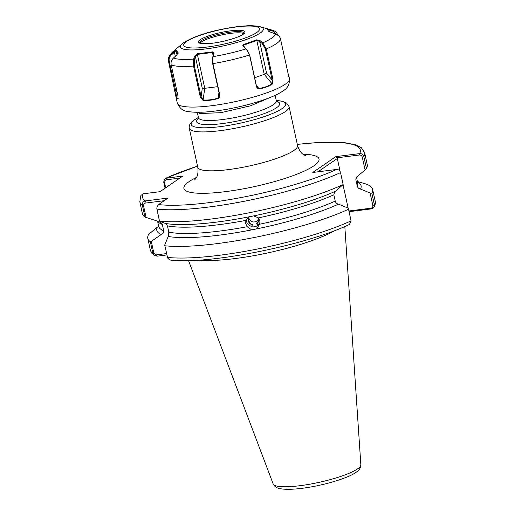 <?xml version="1.0" encoding="UTF-8"?>
<svg xmlns="http://www.w3.org/2000/svg" width="515" height="515" viewBox="0 0 515 515"><rect width="100%" height="100%" fill="white"/><g stroke="black" fill="none" stroke-linecap="round" stroke-linejoin="round"><path stroke-width="0.77" d="M248.681 216.912L248.758 217.858C250.161 221.682 252.852 222.847 256.824 221.341L258.865 219.351M248.7 216.905A5.433 5.311 -167.2 0 0 252.453 224.752C250.181 223.69 248.854 221.804 248.475 219.1L248.391 217.549M258.82 220.317L256.534 223.935A5.433 5.311 -167.2 0 0 258.685 218.212M256.534 223.935L258.376 224.984L256.85 226.066L253.283 226.954L251.365 226.697L252.453 224.752M258.356 224.778A7.242 7.081 -167.2 0 0 260.049 222.48M333.849 194.805A101.841 19.409 167.7 0 1 258.433 217.89L259.895 220.877L259.805 224.192A101.841 19.409 -12.3 0 0 335.226 201.107L333.849 194.805L334.596 191.87M259.882 223.903L256.567 228.911L251.642 229.896A104.551 19.924 167.7 0 1 168.205 236.462L164.716 245.063L167.678 258.086L169.66 259.959C206.489 265.109 305.73 245.398 349.485 224.437L351.063 220.858L348.526 209.232A115.057 21.933 167.7 0 1 164.948 245.777M247.2 226.716L245.745 223.71L245.822 220.414A101.841 19.409 167.7 0 1 167.439 225.879L168.811 232.181A101.841 19.409 -12.3 0 0 247.2 226.716L251.642 229.896M246.209 219.371A7.242 7.081 -167.2 0 0 251.346 226.297M357.481 181.943A104.551 19.924 167.7 0 1 360.513 189.05C358.833 188.741 357.738 187.73 357.236 186.012L355.859 179.709L356.103 177.501L365.077 169.924L362.29 157.152C361.794 155.659 360.815 154.938 359.348 154.996L336.475 157.886L337.319 158.523L340.158 171.553M348.526 209.232L348.095 208.099L338.503 204.146A104.551 19.924 167.7 0 1 256.567 228.911M245.752 220.703L248.803 216.873A104.551 19.924 167.7 0 1 191.039 224.386A104.551 19.924 167.7 0 1 165.36 223.439L159.528 221.238L156.824 208.839L156.985 206.766L156.953 209.135L159.528 221.238M248.803 216.873L253.721 215.888A104.551 19.924 167.7 0 0 327.476 194.631A104.551 19.924 167.7 0 0 335.664 191.123L343.151 184.563A115.057 21.933 167.7 0 1 159.566 221.115M168.205 236.462L168.811 232.181M338.503 204.146C336.816 203.837 335.728 202.826 335.226 201.107M167.439 225.879L166.03 223.549M258.433 217.89L253.721 215.888M348.913 210.983L370.942 208.195C372.358 207.886 372.982 206.966 372.815 205.427L370.105 193.003L360.513 189.05M370.105 193.003L371.849 193.234L374.386 204.867L374.064 207.223L371.714 208.833L349.067 211.691M357.397 181.563L364.504 183.572A115.057 21.933 167.7 0 1 372.622 189.353A115.057 21.933 167.7 0 1 371.849 193.234M343.151 184.563L340.537 172.583C339.861 170.471 338.535 169.435 336.565 169.461L312.747 172.467L335.851 156.618L359.67 153.605C361.768 153.489 363.165 154.481 363.86 156.586A115.057 21.933 167.7 0 0 364.633 152.704L367.247 164.684A115.057 21.933 167.7 0 1 366.468 168.566L365.077 169.924M166.873 254.944L157.352 256.148L154.352 255.53L152.865 253.367L150.329 241.735A115.057 21.933 167.7 0 1 147.786 238.374A115.057 21.933 167.7 0 1 148.603 234.422L157.358 227.031A104.551 19.924 167.7 0 0 161.24 234.537L151.281 241.342L153.908 253.399L156.29 254.88L166.577 253.58M150.329 241.735L151.281 241.342M157.584 221.257L158.697 226.375A101.841 19.409 -12.3 0 0 163.719 230.772L162.341 224.469A101.841 19.409 167.7 0 1 157.854 221.347M159.882 221.856L144.947 217.073A115.057 21.933 167.7 0 1 142.41 213.706L139.797 201.732L140.91 195.462M144.947 217.073L142.34 205.092C142.224 202.762 143.215 201.371 145.314 200.927L168.057 198.05L158.536 204.584L156.985 206.766M165.07 188.22L163.699 181.937L165.225 178.383L182.825 176.04L160.036 191.67L143.299 193.788L140.949 195.391M163.719 230.772C163.815 232.696 162.991 233.952 161.24 234.537M159.972 221.894L162.341 224.469M362.29 157.152L363.86 156.586L366.468 168.566M198.867 260.12A80.849 15.411 -12.3 0 0 335.233 230.385M270.324 97.38L250.528 105.807L220.858 112.688L200 113.525L197.438 112.276M179.832 178.093L166.004 179.838L164.452 182.149L165.682 187.801M343.08 184.943L348.172 208.298M337.319 158.523L317.948 171.81M164.182 200.708L145.011 203.129L143.382 205.118L146.086 217.523M167.678 258.086L164.716 245.063M359.348 154.996L359.67 153.605A111.44 21.237 -12.3 0 0 297.322 144.425M336.475 157.886L335.851 156.618M371.714 208.833L370.942 208.195M197.554 166.178A111.44 21.237 -12.3 0 0 166.088 178.151L166.004 179.838M157.352 256.148L156.29 254.88M143.299 193.788A111.44 21.237 -12.3 0 0 145.314 200.927L145.011 203.129M246.756 49.466L243.505 46.768C242.61 45.97 242.642 45.223 243.621 44.541L256.67 39.822L260.165 40.743L262.766 42.842L266.3 48.957L273.053 79.928L272.235 84.099C268.527 86.488 264.156 88.071 259.122 88.838C257.609 88.644 256.676 87.692 256.316 85.979L249.556 55.008L246.756 49.466L249.646 54.809L256.406 85.786L257.294 87.511L258.942 88.464C263.918 87.717 268.238 86.153 271.901 83.778L272.178 80.083L265.425 49.112L262.251 43.55L259.65 41.451L256.843 40.408L243.885 45.088L243.35 46.273M276.838 34.454L272.879 31.145L267.221 29.291M243.762 33.655A22.795 4.345 -12.3 0 0 223.825 34.486A22.795 4.345 -12.3 0 0 201.577 41.87A22.795 4.345 -12.3 0 0 200.142 43.17M288.625 75.956L280.553 39.179C279.883 36.571 278.255 34.84 275.66 33.996L268.83 31.486L266.738 28.666L271.965 30.076A53.772 10.248 -12.3 0 1 273.008 30.411C275.589 31.248 277.212 32.966 277.881 35.58M175.306 56.347L174.411 52.221L176.066 50.612L178.132 53.399L178.171 52.807L176.555 55.221L173.433 58.047C171.45 59.965 170.703 62.251 171.18 64.909L177.933 95.88L178.023 99.086L176.059 97.335L168.514 61.311L168.656 57.789L170.774 54.461L173.896 51.642L176.091 50L178.203 52.981M194.348 65.83L201.107 96.801L203.148 99.955C208.021 100.322 213.03 99.685 218.173 98.056L219.416 95.957L219.396 94.49L212.644 63.519L212.714 57.197L213.68 53.528L212.392 52.498L197.367 54.397L195.378 56.573L194.425 59.508L194.348 65.83L193.537 66.068L193.672 59.096L194.619 56.161L197.251 53.798L212.386 51.886C213.699 52.041 214.214 52.652 213.931 53.721L212.978 56.656L212.953 63.622L219.705 94.593C220.092 96.305 219.596 97.593 218.218 98.462C213.004 100.103 207.938 100.74 203.013 100.38L200.296 97.045L193.537 66.068A57.397 10.937 167.7 0 1 171.18 64.909M178.139 98.989L178.248 98.661C176.935 98.706 176.246 97.773 176.182 95.874L175.937 96.266M269.023 29.265L269.306 31.879M273.008 30.411L272.879 31.145M288.6 76.716L288.992 76.993M197.251 53.798L204.758 88.31L217.691 86.674M203.013 100.38L204.758 88.31L202.286 88.265L195.378 56.573L194.619 56.161M212.386 51.886L213.133 55.91M213.931 53.721L213.667 54.262M194.425 59.508L193.672 59.096A53.772 10.248 -12.3 0 1 173.433 58.047M246.112 48.861A53.772 10.248 -12.3 0 1 212.978 56.656L212.714 57.197M202.286 88.265L201.107 96.801L200.296 97.045M218.218 98.462L218.952 92.443M173.896 51.642L174.411 52.221L171.289 55.041C169.487 56.779 168.798 58.852 169.235 61.259L175.988 92.237L176.182 95.874L177.488 93.833M254.655 77.778L264.234 74.315L256.67 39.822M243.383 45.642L243.872 47.155M260.165 40.743L259.65 41.451L266.558 73.143L264.234 74.315L272.235 84.099M176.98 54.815L176.091 50M171.289 55.041L170.774 54.461A53.772 10.248 -12.3 0 1 173.008 51.648L182.239 43.794A42.417 8.086 167.7 0 0 207.667 48.687A42.417 8.086 167.7 0 0 260.114 33.108A42.417 8.086 167.7 0 0 260.3 26.774C260.165 26.336 251.423 25.351 246.659 25.84C238.709 26.259 229.793 27.54 219.918 29.683C205.369 32.657 193.421 36.9 184.067 42.404L182.239 43.794M176.845 90.891L175.988 92.237L175.267 92.282M244.406 47.489L243.621 44.541M275.66 33.996A53.772 10.248 -12.3 0 1 271.727 38.104A53.772 10.248 -12.3 0 1 262.766 42.842L262.251 43.55M273.053 79.928L272.178 80.083L266.558 73.143M256.264 85.162L259.122 88.838M189.308 128.351C188.754 125.306 190.441 122.486 194.348 119.892L198.423 117.484A48.371 9.219 -12.3 0 0 194.825 119.635A48.371 9.219 -12.3 0 0 220.195 126.645A48.371 9.219 -12.3 0 0 282.091 108.607A48.371 9.219 -12.3 0 0 276.259 100.522L282.265 101.268L286.552 103.006L289.076 106.599A51.056 9.733 167.7 0 1 285.246 111.652A51.056 9.733 167.7 0 1 230.379 129.117A51.056 9.733 167.7 0 1 189.308 128.351L197.786 167.253A51.056 9.733 -12.3 0 0 238.863 168.025A51.056 9.733 -12.3 0 0 293.73 150.56A51.056 9.733 -12.3 0 0 297.561 145.5C300.548 155.073 305.517 155.279 305.459 155.601M198.404 118.811L198.481 117.742A39.829 7.59 -12.3 0 0 230.527 118.341A39.829 7.59 -12.3 0 0 273.33 104.719A39.829 7.59 -12.3 0 0 276.317 100.773L276.832 101.706M276.568 101.391A42.513 8.105 167.7 0 1 276.484 107.77A42.513 8.105 167.7 0 1 223.787 123.4A42.513 8.105 167.7 0 1 198.513 118.411M357.442 468.959A44.902 8.555 -12.3 0 0 360.848 464.749C360.938 467.639 359.29 470.201 355.891 472.429C348.391 478.12 321.843 486.038 301.269 488.394C292.063 489.527 284.969 489.604 279.993 488.632C276.774 488.156 274.489 486.566 273.143 483.875A44.902 8.555 -12.3 0 0 309.805 484.203A44.902 8.555 -12.3 0 0 357.442 468.959M302.994 154.204A69.165 13.184 167.7 0 1 313.847 165.862A69.165 13.184 167.7 0 1 225.345 191.657A69.165 13.184 167.7 0 1 189.069 181.628A69.165 13.184 167.7 0 1 196.466 177.43M356.393 177.025A101.841 19.409 167.7 0 1 355.859 179.709M357.236 186.012A101.841 19.409 -12.3 0 0 357.706 182.986L356.406 177.012M147.786 238.374L150.322 250.007A115.057 21.933 -12.3 0 0 152.865 253.367L153.908 253.399M167.349 257.114L167.484 257.41A115.057 21.933 -12.3 0 0 351.063 220.858M158.536 204.584A111.44 21.237 -12.3 0 0 336.565 169.461M143.382 205.118L142.34 205.092A115.057 21.933 167.7 0 1 139.797 201.732M340.537 172.583A115.057 21.933 167.7 0 1 156.953 209.135L156.824 208.839M372.815 205.427L374.386 204.867A115.057 21.933 -12.3 0 0 375.158 200.985C375.635 202.736 375.268 204.816 374.064 207.223M163.699 181.937L164.452 182.149M256.644 32.587A38.799 7.397 -12.3 0 0 236.295 26.96A38.799 7.397 -12.3 0 0 186.649 41.432A38.799 7.397 -12.3 0 0 206.998 47.058A38.799 7.397 -12.3 0 0 256.644 32.587M285.156 84.306A57.397 10.937 -12.3 0 0 289.462 78.615C289.726 84.363 287.479 88.522 282.722 91.097C273.349 97.998 244.696 106.824 219.866 110.397C205.665 112.482 194.94 112.83 187.692 111.44C183.083 111.169 179.619 108.375 177.308 103.071A57.397 10.937 -12.3 0 0 223.478 103.933A57.397 10.937 -12.3 0 0 285.156 84.306M200.103 39.732A23.883 4.551 167.7 0 1 230.662 30.823A23.883 4.551 167.7 0 1 243.189 34.286A23.883 4.551 167.7 0 1 212.631 43.196A23.883 4.551 167.7 0 1 200.103 39.732M244.142 33.198L244.142 33.14A22.795 4.345 -12.3 0 0 225.705 32.87A22.795 4.345 -12.3 0 0 201.314 40.653A22.795 4.345 -12.3 0 0 199.595 42.867M280.553 39.179A57.397 10.937 167.7 0 1 276.304 43.704A57.397 10.937 167.7 0 1 266.3 48.957L265.425 49.112M249.646 54.809L249.556 55.008A57.397 10.937 167.7 0 1 212.953 63.622L212.644 63.519M169.235 61.259L168.514 61.311M194.805 179.729C194.606 179.471 199.054 177.231 197.786 167.253M289.076 106.599L297.561 145.5M275.126 95.301L276.317 100.773M360.848 464.749L344.825 226.51M154.352 255.53L151.751 253.097L150.322 250.007M372.622 189.353L375.158 200.985M364.633 152.704L361.388 147.754L355.653 144.837L344.76 142.694L319.615 142.385L297.303 144.342M197.535 166.094L165.225 178.383M273.143 483.875L188.529 260.59M197.29 112.276L198.481 117.742M244.142 33.14L242.803 34.434C238.986 37.608 219.448 43.112 208.015 43.614C197.033 43.865 200.554 42.603 199.582 42.854L199.601 42.906M289.044 76.703L289.462 78.615M260.3 26.774L271.965 30.076M168.656 57.789C169.075 55.961 170.523 53.914 173.008 51.648M176.059 97.335L177.308 103.071"/></g></svg>
